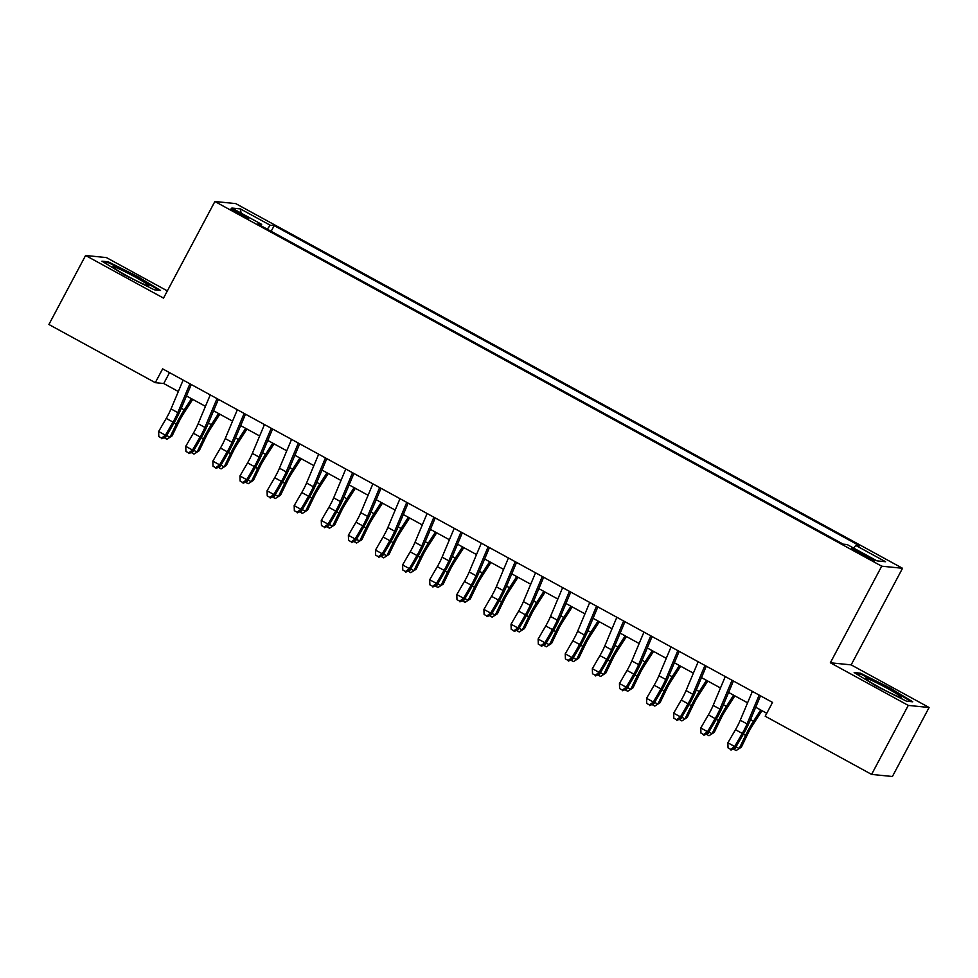<?xml version="1.0" encoding="UTF-8"?>
<svg xmlns="http://www.w3.org/2000/svg" width="978" height="978" viewBox="0 0 978 978"><rect width="100%" height="100%" fill="white"/><g stroke="black" fill="none" stroke-linecap="round" stroke-linejoin="round"><path stroke-width="1.47" d="M237.972 213.51A10.024 0.697 28 0 0 248.632 218.4A10.024 0.697 28 0 0 241.578 213.876A10.024 0.697 28 0 0 230.918 208.986A10.024 0.697 28 0 0 237.972 213.51M167.348 290.906L106.406 257.581L85.587 255.49L48.9 324.488L155.294 382.667L163.742 383.523L178.338 391.506M902.535 568.279L235.71 203.595L214.879 201.505L881.704 566.189L902.535 568.279L851.166 664.869L830.346 662.778L908.281 705.407L929.1 707.497L851.166 664.869M929.1 707.497L892.413 776.495L871.594 774.405L908.281 705.407M871.594 774.405L765.199 716.214L772.534 702.412L162.629 368.865L155.294 382.667M867.951 556.458L861.997 553.193A9.719 0.672 28 0 0 851.667 548.45A9.719 0.672 28 0 0 858.501 552.839L864.466 556.103A9.719 0.672 28 0 0 874.784 560.834A9.719 0.672 28 0 0 867.951 556.458L867.327 557.631M261.199 225.857L261.676 224.365L257.74 223.962L843.244 544.171L847.18 544.563L876.997 560.871L885.555 561.727L855.738 545.418L859.674 545.822L274.17 225.612L270.234 225.221L267.263 229.17M261.676 224.365L231.859 208.057L240.417 208.913L270.234 225.221M85.587 255.49L163.522 298.107L214.879 201.505M830.346 662.778L881.704 566.189M186.468 395.943L205.441 406.335M213.571 410.772L232.556 421.151M240.674 425.601L259.659 435.98M267.789 440.418L286.762 450.797M294.891 455.247L313.877 465.626M321.994 470.063L340.98 480.455M349.109 484.892L368.083 495.271M376.212 499.721L395.198 510.1M403.315 514.538L422.3 524.917M430.418 529.367L449.403 539.746M457.533 544.184L476.518 554.575M484.636 559.013L503.621 569.392M511.738 573.841L530.724 584.221M538.854 588.658L557.839 599.049M565.956 603.487L584.942 613.866M593.059 618.316L612.045 628.695M620.174 633.133L639.16 643.512M647.277 647.962L666.262 658.341M674.38 662.778L693.365 673.17M701.495 677.607L720.48 687.986M728.598 692.436L747.583 702.815M755.701 707.253L766.752 713.292M169.524 372.642L163.742 383.523M853.696 548.132L855.738 545.418M271.151 231.297L274.17 225.612M240.417 208.913L241.089 213.106M889.723 687.803L860.432 673.182L854.161 672.558L877.18 686.544L906.472 701.165L912.743 701.801L889.723 687.803L889.393 688.426M101.944 261.187L124.964 275.173L154.255 289.794L160.526 290.429L137.507 276.432L108.216 261.811L101.944 261.187M859.955 674.086L860.432 673.182M107.739 262.715L108.216 261.811M137.177 277.055L137.507 276.432M759.16 695.101L747.045 723.928A15.672 2.616 -61.3 0 1 742.253 733.414L734.649 746.507L735.211 748.182L742.815 735.089A23.496 3.912 118.7 0 0 749.992 720.847L760.505 695.835M752.388 691.397L740.26 720.211A15.672 2.616 -61.3 0 1 735.48 729.71L727.876 742.803L734.649 746.507L730.762 749.38L728.048 747.901L730.762 749.38M730.982 750.053L735.211 748.182M727.876 742.803L728.048 747.901M761.972 710.676L753.036 724.527A15.672 2.616 118.7 0 0 747.742 733.965L741.361 747.18L736.104 750.566L733.366 748.989M735.994 746.837L739.172 748.573L745.554 735.358A23.496 3.912 -61.3 0 1 753.488 721.202L760.713 709.991M736.104 750.566L741.361 747.18M879.503 687.363A20.367 1.418 28 0 0 900.934 697.375A20.367 1.418 28 0 0 886.814 688.096A20.367 1.418 28 0 0 865.224 678.39A20.367 1.418 28 0 0 879.503 687.363M856.019 673.683L860.848 674.172L889.234 688.341L911.105 701.629M144.377 284.512A20.367 1.418 28 0 0 148.717 286.004A20.367 1.418 28 0 0 138.656 278.987A20.367 1.418 28 0 0 117.519 268.192A20.367 1.418 28 0 0 113.008 267.018A20.367 1.418 28 0 0 125.245 274.867A20.367 1.418 28 0 0 144.377 284.512M103.802 262.312L108.644 262.801L137.018 276.97L158.901 290.258M732.057 680.272L719.93 709.099A15.672 2.616 -61.3 0 1 715.15 718.598L707.546 731.691L708.109 733.353L715.713 720.26A23.496 3.912 118.7 0 0 722.889 706.018L733.402 681.018M725.273 676.568L713.158 705.395A15.672 2.616 -61.3 0 1 708.378 714.881L700.774 727.974L707.546 731.691L703.659 734.551L700.945 733.072L703.659 734.551M703.879 735.224L708.109 733.353M700.774 727.974L700.945 733.072M704.942 665.456L692.827 694.27A15.672 2.616 -61.3 0 1 688.047 703.769L680.443 716.862L680.994 718.537L688.598 705.444A23.496 3.912 118.7 0 0 695.774 691.201L706.287 666.189M698.17 661.751L686.055 690.566A15.672 2.616 -61.3 0 1 681.263 700.065L673.659 713.158L680.443 716.862L676.556 719.735L673.842 718.255L676.556 719.735M676.776 720.407L680.994 718.537M673.659 713.158L673.842 718.255M677.84 650.627L665.725 679.453A15.672 2.616 -61.3 0 1 660.932 688.94L653.328 702.033L653.891 703.708L661.495 690.615A23.496 3.912 118.7 0 0 668.671 676.373L679.184 651.36M671.067 646.923L658.94 675.749A15.672 2.616 -61.3 0 1 654.16 685.236L646.556 698.329L653.328 702.033L649.441 704.906L646.739 703.426L649.441 704.906M649.661 705.578L653.891 703.708M646.556 698.329L646.739 703.426M650.737 635.81L638.61 664.624A15.672 2.616 -61.3 0 1 633.83 674.123L626.226 687.216L626.788 688.879L634.392 675.786A23.496 3.912 118.7 0 0 641.568 661.544L652.081 636.544M643.952 632.094L631.837 660.92A15.672 2.616 -61.3 0 1 627.057 670.419L619.453 683.512L626.226 687.216L622.338 690.089L619.624 688.598L622.338 690.089M622.558 690.749L626.788 688.879M619.453 683.512L619.624 688.598M734.857 695.859L725.92 709.698A15.672 2.616 118.7 0 0 720.639 719.148L714.258 732.363L708.989 735.737L706.263 734.172M708.879 732.009L712.07 733.757L718.451 720.541A23.496 3.912 -61.3 0 1 726.385 706.373L733.61 695.175M708.989 735.737L714.258 732.363M707.754 681.03L698.818 694.881A15.672 2.616 118.7 0 0 693.536 704.319L687.155 717.534L681.886 720.92L679.16 719.343M681.776 717.192L684.967 718.928L691.348 705.713A23.496 3.912 -61.3 0 1 699.27 691.544L706.507 680.346M681.886 720.92L687.155 717.534M680.651 666.214L671.715 680.052A15.672 2.616 118.7 0 0 666.421 689.49L660.04 702.705L654.783 706.092L652.045 704.527M654.673 702.363L657.852 704.111L664.233 690.896A23.496 3.912 -61.3 0 1 672.167 676.727L679.392 665.529M654.783 706.092L660.04 702.705M653.536 651.385L644.6 665.223A15.672 2.616 118.7 0 0 639.319 674.673L632.937 687.889L627.68 691.263L624.942 689.698M627.558 687.546L630.749 689.282L637.13 676.067A23.496 3.912 -61.3 0 1 645.064 661.898L652.289 650.7M627.68 691.263L632.937 687.889M623.622 620.981L611.507 649.808A15.672 2.616 -61.3 0 1 606.727 659.294L599.123 672.387L599.673 674.062L607.277 660.969A23.496 3.912 118.7 0 0 614.453 646.727L624.966 621.715M616.849 617.277L604.734 646.091A15.672 2.616 -61.3 0 1 599.942 655.59L592.338 668.683L599.123 672.387L595.235 675.26L592.521 673.781L595.235 675.26M595.455 675.932L599.673 674.062M592.338 668.683L592.521 673.781M626.433 636.556L617.497 650.407A15.672 2.616 118.7 0 0 612.216 659.844L605.834 673.06L600.565 676.446L597.839 674.869M600.455 672.717L603.646 674.453L610.027 661.238A23.496 3.912 -61.3 0 1 617.949 647.081L625.186 635.871M600.565 676.446L605.834 673.06M596.519 606.152L584.404 634.979A15.672 2.616 -61.3 0 1 579.612 644.478L572.008 657.571L572.57 659.233L580.174 646.14A23.496 3.912 118.7 0 0 587.35 631.898L597.864 606.898M589.746 602.448L577.631 631.275A15.672 2.616 -61.3 0 1 572.839 640.761L565.235 653.854L572.008 657.571L568.12 660.431L565.418 658.952L568.12 660.431M568.352 661.104L572.57 659.233M565.235 653.854L565.418 658.952M599.331 621.739L590.394 635.578A15.672 2.616 118.7 0 0 585.101 645.028L578.719 658.243L573.463 661.617L570.724 660.052M573.352 657.888L576.531 659.637L582.912 646.421A23.496 3.912 -61.3 0 1 590.846 632.253L598.071 621.054M573.463 661.617L578.719 658.243M569.416 591.335L557.301 620.15A15.672 2.616 -61.3 0 1 552.509 629.649L544.905 642.742L545.467 644.416L553.071 631.323A23.496 3.912 118.7 0 0 560.247 617.081L570.761 592.069M562.631 587.631L550.516 616.446A15.672 2.616 -61.3 0 1 545.736 625.944L538.132 639.037L544.905 642.742L541.017 645.614L538.303 644.135L541.017 645.614M541.237 646.275L545.467 644.416M538.132 639.037L538.303 644.135M572.216 606.91L563.279 620.749A15.672 2.616 118.7 0 0 557.998 630.199L551.616 643.414L546.36 646.788L543.621 645.223M546.237 643.072L549.428 644.808L555.81 631.592A23.496 3.912 -61.3 0 1 563.744 617.424L570.969 606.226M546.36 646.788L551.616 643.414M542.301 576.507L530.186 605.333A15.672 2.616 -61.3 0 1 525.406 614.82L517.802 627.913L518.352 629.587L525.956 616.495A23.496 3.912 118.7 0 0 533.132 602.252L543.646 577.24M535.528 572.802L523.413 601.629A15.672 2.616 -61.3 0 1 518.633 611.116L511.017 624.208L517.802 627.913L513.915 630.786L511.201 629.306L513.915 630.786M514.135 631.458L518.352 629.587M511.017 624.208L511.201 629.306M545.113 592.081L536.176 605.932A15.672 2.616 118.7 0 0 530.895 615.37L524.514 628.585L519.245 631.971L516.518 630.407M519.135 628.243L522.325 629.991L528.707 616.776A23.496 3.912 -61.3 0 1 536.629 602.607L543.866 591.409M519.245 631.971L524.514 628.585M515.198 561.678L503.083 590.504A15.672 2.616 -61.3 0 1 498.303 600.003L490.687 613.096L491.249 614.759L498.853 601.666A23.496 3.912 118.7 0 0 506.029 587.423L516.543 562.423M508.426 557.973L496.311 586.8A15.672 2.616 -61.3 0 1 491.518 596.299L483.914 609.392L490.687 613.096L486.799 615.969L484.098 614.477L486.799 615.969M487.032 616.629L491.249 614.759M483.914 609.392L484.098 614.477M518.01 577.264L509.073 591.103A15.672 2.616 118.7 0 0 503.78 600.553L497.399 613.768L492.142 617.142L489.416 615.578M492.032 613.414L495.21 615.162L501.592 601.947A23.496 3.912 -61.3 0 1 509.526 587.778L516.751 576.58M492.142 617.142L497.399 613.768M488.095 546.861L475.98 575.675A15.672 2.616 -61.3 0 1 471.188 585.174L463.584 598.267L464.147 599.942L471.751 586.849A23.496 3.912 118.7 0 0 478.927 572.607L489.44 547.594M481.31 543.157L469.195 571.971A15.672 2.616 -61.3 0 1 464.416 581.47L456.812 594.563L463.584 598.267L459.697 601.14L456.983 599.661L459.697 601.14M459.917 601.812L464.147 599.942M456.812 594.563L456.983 599.661M490.895 562.436L481.958 576.286A15.672 2.616 118.7 0 0 476.677 585.724L470.296 598.939L465.039 602.326L462.301 600.749M464.917 598.597L468.107 600.333L474.489 587.118A23.496 3.912 -61.3 0 1 482.423 572.961L489.648 561.751M465.039 602.326L470.296 598.939M460.98 532.032L448.865 560.859A15.672 2.616 -61.3 0 1 444.085 570.357L436.481 583.438L437.032 585.113L444.635 572.02A23.496 3.912 118.7 0 0 451.812 557.778L462.325 532.765M454.208 528.328L442.093 557.154A15.672 2.616 -61.3 0 1 437.313 566.641L429.697 579.734L436.481 583.438L432.594 586.311L429.88 584.832L432.594 586.311M432.814 586.983L437.032 585.113M429.697 579.734L429.88 584.832M463.792 547.619L454.856 561.458A15.672 2.616 118.7 0 0 449.574 570.907L443.193 584.123L437.924 587.497L435.198 585.932M437.814 583.768L441.005 585.516L447.386 572.301A23.496 3.912 -61.3 0 1 455.308 558.132L462.545 546.934M437.924 587.497L443.193 584.123M433.877 517.215L421.762 546.03A15.672 2.616 -61.3 0 1 416.983 555.528L409.366 568.621L409.929 570.296L417.533 557.203A23.496 3.912 118.7 0 0 424.709 542.961L435.222 517.949M427.105 513.499L414.99 542.325A15.672 2.616 -61.3 0 1 410.198 551.824L402.594 564.917L409.366 568.621L405.479 571.494L402.777 570.003L405.479 571.494M405.711 572.154L409.929 570.296M402.594 564.917L402.777 570.003M436.689 532.79L427.753 546.629A15.672 2.616 118.7 0 0 422.459 556.079L416.078 569.294L410.821 572.668L408.095 571.103M410.711 568.951L413.89 570.687L420.283 557.472A23.496 3.912 -61.3 0 1 428.205 543.303L435.442 532.105M410.821 572.668L416.078 569.294M409.574 517.961L400.65 531.812A15.672 2.616 118.7 0 0 395.356 541.25L388.975 554.465L383.718 557.851L380.98 556.286M383.608 554.123L386.787 555.871L393.168 542.656A23.496 3.912 -61.3 0 1 401.102 528.487L408.327 517.276M383.718 557.851L388.975 554.465M382.471 503.144L373.535 516.983A15.672 2.616 118.7 0 0 368.254 526.433L361.872 539.648L356.603 543.022L353.877 541.457M356.493 539.294L359.684 541.042L366.065 527.827A23.496 3.912 -61.3 0 1 373.987 513.658L381.224 502.46M356.603 543.022L361.872 539.648M406.775 502.386L394.66 531.213A15.672 2.616 -61.3 0 1 389.867 540.7L382.264 553.793L382.826 555.467L390.43 542.374A23.496 3.912 118.7 0 0 397.606 528.132L408.119 503.12M399.99 498.682L387.875 527.497A15.672 2.616 -61.3 0 1 383.095 536.995L375.491 550.088L382.264 553.793L378.376 556.665L375.662 555.186L378.376 556.665M378.596 557.338L382.826 555.467M375.491 550.088L375.662 555.186M379.66 487.557L367.545 516.384A15.672 2.616 -61.3 0 1 362.765 525.883L355.161 538.976L355.711 540.638L363.315 527.545A23.496 3.912 118.7 0 0 370.491 513.303L381.004 488.303M372.887 483.853L360.772 512.68A15.672 2.616 -61.3 0 1 355.992 522.179L348.376 535.259L355.161 538.976L351.273 541.849L348.559 540.357L351.273 541.849M351.493 542.509L355.711 540.638M348.376 535.259L348.559 540.357M352.557 472.741L340.442 501.555A15.672 2.616 -61.3 0 1 335.662 511.054L328.058 524.147L328.608 525.822L336.212 512.729A23.496 3.912 118.7 0 0 343.388 498.487L353.902 473.474M345.784 469.037L333.669 497.851A15.672 2.616 -61.3 0 1 328.877 507.35L321.273 520.443L328.058 524.147L324.158 527.02L321.456 525.541L324.158 527.02M324.39 527.692L328.608 525.822M321.273 520.443L321.456 525.541M355.369 488.315L346.432 502.166A15.672 2.616 118.7 0 0 341.139 511.604L334.757 524.819L329.5 528.206L326.774 526.629M329.39 524.477L332.569 526.213L338.963 512.998A23.496 3.912 -61.3 0 1 346.884 498.829L354.122 487.631M329.5 528.206L334.757 524.819M325.454 457.912L313.339 486.738A15.672 2.616 -61.3 0 1 308.547 496.225L300.943 509.318L301.505 510.993L309.109 497.9A23.496 3.912 118.7 0 0 316.285 483.658L326.799 458.645M318.669 454.208L306.554 483.034A15.672 2.616 -61.3 0 1 301.774 492.521L294.17 505.614L300.943 509.318L297.055 512.191L294.341 510.712L297.055 512.191M297.275 512.863L301.505 510.993M294.17 505.614L294.341 510.712M328.253 473.499L319.329 487.337A15.672 2.616 118.7 0 0 314.036 496.787L307.654 510.003L302.398 513.377L299.659 511.812M302.288 509.648L305.466 511.396L311.848 498.181A23.496 3.912 -61.3 0 1 319.782 484.012L327.007 472.814M302.398 513.377L307.654 510.003M298.339 443.095L286.224 471.909A15.672 2.616 -61.3 0 1 281.444 481.408L273.84 494.501L274.39 496.164L282.006 483.083A23.496 3.912 118.7 0 0 289.182 468.841L299.696 443.829M291.566 439.379L279.451 468.205A15.672 2.616 -61.3 0 1 274.671 477.704L267.067 490.797L273.84 494.501L269.952 497.374L267.238 495.883L269.952 497.374M270.172 498.034L274.39 496.164M267.067 490.797L267.238 495.883M301.151 458.67L292.214 472.508A15.672 2.616 118.7 0 0 286.933 481.958L280.552 495.174L275.283 498.548L272.556 496.983M275.173 494.831L278.363 496.567L284.745 483.352A23.496 3.912 -61.3 0 1 292.679 469.183L299.904 457.985M275.283 498.548L280.552 495.174M271.236 428.266L259.121 457.093A15.672 2.616 -61.3 0 1 254.341 466.579L246.737 479.672L247.287 481.347L254.891 468.254A23.496 3.912 118.7 0 0 262.067 454.012L272.581 429M264.463 424.562L252.348 453.376A15.672 2.616 -61.3 0 1 247.556 462.875L239.952 475.968L246.737 479.672L242.837 482.545L240.136 481.066L242.837 482.545M243.07 483.218L247.287 481.347M239.952 475.968L240.136 481.066M274.048 443.841L265.111 457.692A15.672 2.616 118.7 0 0 259.83 467.129L253.436 480.345L248.18 483.731L245.454 482.154M248.07 480.002L251.26 481.738L257.642 468.523A23.496 3.912 -61.3 0 1 265.564 454.367L272.801 443.156M248.18 483.731L253.436 480.345M244.133 413.437L232.018 442.264A15.672 2.616 -61.3 0 1 227.226 451.763L219.622 464.856L220.184 466.518L227.788 453.425A23.496 3.912 118.7 0 0 234.964 439.183L245.478 414.183M237.348 409.733L225.233 438.56A15.672 2.616 -61.3 0 1 220.453 448.046L212.849 461.139L219.622 464.856L215.735 467.716L213.021 466.237L215.735 467.716M215.955 468.389L220.184 466.518M212.849 461.139L213.021 466.237M246.945 429.024L238.009 442.863A15.672 2.616 118.7 0 0 232.715 452.313L226.334 465.528L221.077 468.902L218.338 467.337M220.967 465.173L224.145 466.922L230.527 453.706A23.496 3.912 -61.3 0 1 238.461 439.538L245.686 428.34M221.077 468.902L226.334 465.528M217.018 398.621L204.903 427.435A15.672 2.616 -61.3 0 1 200.123 436.934L192.519 450.027L193.069 451.702L200.686 438.609A23.496 3.912 118.7 0 0 207.862 424.366L218.375 399.354M210.246 394.916L198.131 423.731A15.672 2.616 -61.3 0 1 193.351 433.23L185.747 446.323L192.519 450.027L188.632 452.9L185.918 451.42L188.632 452.9M188.852 453.572L193.069 451.702M185.747 446.323L185.918 451.42M219.83 414.195L210.893 428.046A15.672 2.616 118.7 0 0 205.612 437.484L199.231 450.699L193.962 454.085L191.236 452.508M193.852 450.357L197.043 452.093L203.424 438.877A23.496 3.912 -61.3 0 1 211.358 424.709L218.583 413.511M193.962 454.085L199.231 450.699M189.915 383.792L177.8 412.618A15.672 2.616 -61.3 0 1 173.02 422.105L165.416 435.198L165.967 436.873L173.571 423.78A23.496 3.912 118.7 0 0 180.747 409.537L191.26 384.525M183.143 380.087L171.028 408.914A15.672 2.616 -61.3 0 1 166.236 418.401L158.632 431.494L165.416 435.198L161.517 438.071L158.815 436.591L161.517 438.071M161.749 438.743L165.967 436.873M158.632 431.494L158.815 436.591M192.727 399.366L183.791 413.217A15.672 2.616 118.7 0 0 178.509 422.655L172.116 435.87L166.859 439.256L164.133 437.692M166.749 435.528L169.94 437.276L176.321 424.061A23.496 3.912 -61.3 0 1 184.243 409.892L191.48 398.694M166.859 439.256L172.116 435.87M861.349 554.404L861.997 553.193M747.045 723.928L740.26 720.211M742.253 733.414L735.48 729.71M743.353 734.16L745.554 735.358M750.529 719.576L753.488 721.202M719.93 709.099L713.158 705.395M715.15 718.598L708.378 714.881M692.827 694.27L686.055 690.566M688.047 703.769L681.263 700.065M665.725 679.453L658.94 675.749M660.932 688.94L654.16 685.236M638.61 664.624L631.837 660.92M633.83 674.123L627.057 670.419M716.238 719.331L718.451 720.541M723.414 704.747L726.385 706.373M689.135 704.502L691.348 705.713M696.312 689.93L699.27 691.544M662.033 689.686L664.233 690.896M669.209 675.101L672.167 676.727M634.93 674.857L637.13 676.067M642.094 660.284L645.064 661.898M611.507 649.808L604.734 646.091M606.727 659.294L599.942 655.59M607.815 660.04L610.027 661.238M614.991 645.456L617.949 647.081M584.404 634.979L577.631 631.275M579.612 644.478L572.839 640.761M580.712 645.211L582.912 646.421M587.888 630.627L590.846 632.253M557.301 620.15L550.516 616.446M552.509 629.649L545.736 625.944M553.609 630.382L555.81 631.592M560.773 615.81L563.744 617.424M530.186 605.333L523.413 601.629M525.406 614.82L518.633 611.116M526.494 615.565L528.707 616.776M533.67 600.981L536.629 602.607M503.083 590.504L496.311 586.8M498.303 600.003L491.518 596.299M499.391 600.736L501.592 601.947M506.567 586.164L509.526 587.778M475.98 575.675L469.195 571.971M471.188 585.174L464.416 581.47M472.288 585.92L474.489 587.118M479.452 571.335L482.423 572.961M448.865 560.859L442.093 557.154M444.085 570.357L437.313 566.641M445.173 571.091L447.386 572.301M452.349 556.506L455.308 558.132M421.762 546.03L414.99 542.325M416.983 555.528L410.198 551.824M418.071 556.262L420.283 557.472M425.247 541.69L428.205 543.303M390.968 541.445L393.168 542.656M398.132 526.861L401.102 528.487M363.853 526.616L366.065 527.827M371.029 512.044L373.987 513.658M394.66 531.213L387.875 527.497M389.867 540.7L383.095 536.995M367.545 516.384L360.772 512.68M362.765 525.883L355.992 522.179M340.442 501.555L333.669 497.851M335.662 511.054L328.877 507.35M336.75 511.8L338.963 512.998M343.926 497.215L346.884 498.829M313.339 486.738L306.554 483.034M308.547 496.225L301.774 492.521M309.647 496.971L311.848 498.181M316.811 482.386L319.782 484.012M286.224 471.909L279.451 468.205M281.444 481.408L274.671 477.704M282.532 482.142L284.745 483.352M289.708 467.57L292.679 469.183M259.121 457.093L252.348 453.376M254.341 466.579L247.556 462.875M255.429 467.325L257.642 468.523M262.605 452.741L265.564 454.367M232.018 442.264L225.233 438.56M227.226 451.763L220.453 448.046M228.326 452.496L230.527 453.706M235.502 437.912L238.461 439.538M204.903 427.435L198.131 423.731M200.123 436.934L193.351 433.23M201.211 437.667L203.424 438.877M208.387 423.095L211.358 424.709M177.8 412.618L171.028 408.914M173.02 422.105L166.236 418.401M174.108 422.851L176.321 424.061M181.285 408.266L184.243 409.892"/></g></svg>
